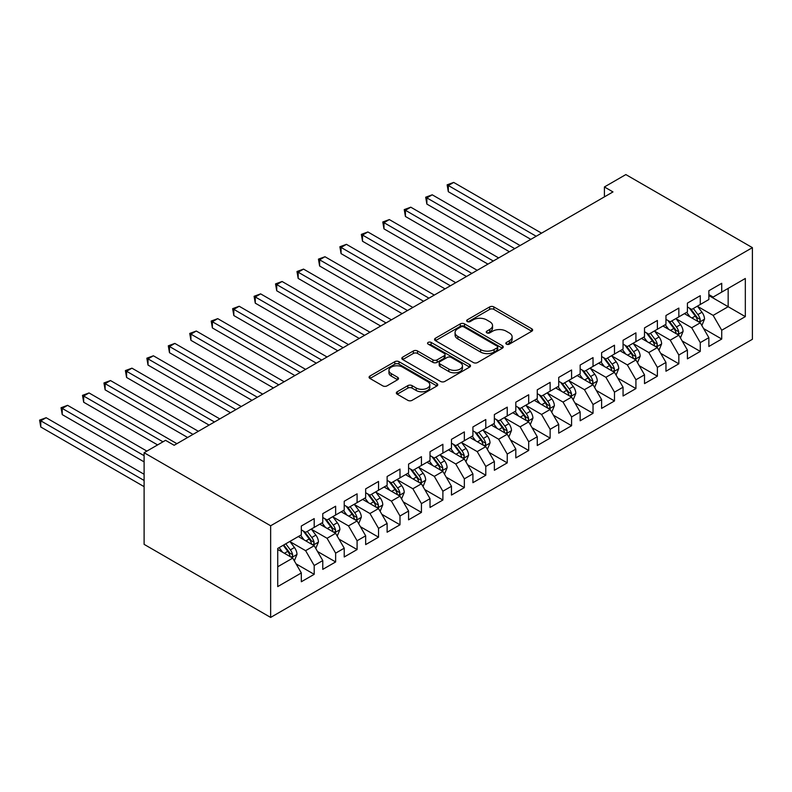 <?xml version="1.0" encoding="UTF-8"?>
<svg xmlns="http://www.w3.org/2000/svg" width="792" height="792" viewBox="0 0 792 792"><rect width="100%" height="100%" fill="white"/><g stroke="black" fill="none" stroke-linecap="round" stroke-linejoin="round"><path stroke-width="1.19" d="M506.435 344.144A2.089 1.208 0 0 0 509.385 344.144L531.759 331.234A2.98 1.723 0 0 0 532.63 330.017A2.98 1.723 0 0 0 531.759 328.799L493.862 306.92A2.98 1.723 0 0 0 489.644 306.92L467.28 319.839A2.089 1.208 0 0 0 466.666 320.691A2.089 1.208 0 0 0 467.28 321.542A2.089 1.208 0 0 0 470.23 321.542L473.121 319.869A9.524 5.504 0 0 1 486.595 319.869L489.753 321.691A9.524 5.504 0 0 1 492.545 325.581A9.524 5.504 0 0 1 489.753 329.472L486.862 331.145A2.089 1.208 0 0 0 486.248 331.997A2.089 1.208 0 0 0 486.862 332.848A2.089 1.208 0 0 0 489.803 332.848L492.703 331.175A9.524 5.504 0 0 1 506.177 331.175L509.335 332.996A9.524 5.504 0 0 1 512.127 336.887A9.524 5.504 0 0 1 509.335 340.778L506.435 342.451A2.089 1.208 0 0 0 505.831 343.292A2.089 1.208 0 0 0 506.435 344.144L506.435 342.451M397.218 391.763A2.98 1.723 0 0 0 396.346 392.981A2.98 1.723 0 0 0 397.218 394.198L407.85 400.336A2.98 1.723 0 0 0 412.068 400.336L436.907 385.991A2.98 1.723 0 0 0 437.778 384.773A2.98 1.723 0 0 0 436.907 383.566L399.01 361.687A2.98 1.723 0 0 0 394.802 361.687L369.953 376.022A2.98 1.723 0 0 0 369.082 377.24A2.98 1.723 0 0 0 369.953 378.457L382.803 385.872A2.98 1.723 0 0 0 387.011 385.872L397.643 379.734A2.98 1.723 0 0 0 398.515 378.517A2.98 1.723 0 0 0 397.643 377.299L391.278 373.626A7.97 4.594 0 0 1 388.941 370.369A7.97 4.594 0 0 1 393.862 366.122A7.97 4.594 0 0 1 402.534 367.122L427.482 381.526A7.97 4.594 0 0 1 429.818 384.773A7.97 4.594 0 0 1 424.898 389.03A7.97 4.594 0 0 1 416.226 388.03L412.068 385.625A2.98 1.723 0 0 0 407.85 385.625L397.218 391.763L397.218 394.198L407.85 388.11L407.85 385.625M144.104 452.717L270.646 525.779L270.646 617.423L144.104 544.351L144.104 452.717L165.548 440.332L174.131 445.282L612.978 191.921L604.405 186.962L604.405 196.871M604.405 186.962L625.848 174.577L752.4 247.649L270.646 525.779M473.329 362.528A2.98 1.723 0 0 0 477.546 362.528L502.385 348.193A2.98 1.723 0 0 0 503.257 346.975A2.98 1.723 0 0 0 502.385 345.757L464.488 323.878A2.98 1.723 0 0 0 460.281 323.878L435.432 338.224A2.98 1.723 0 0 0 434.56 339.441A2.98 1.723 0 0 0 435.432 340.649L473.329 362.528M429.007 344.599A2.089 1.208 0 0 1 431.115 344.896L431.115 342.411L469.646 364.657A2.98 1.723 0 0 1 470.517 365.874A2.98 1.723 0 0 1 469.646 367.092L444.807 381.437A2.98 1.723 0 0 1 440.59 381.437L402.692 359.558L402.692 357.123A2.98 1.723 0 0 0 401.821 358.34A2.98 1.723 0 0 0 402.692 359.558M402.692 357.123L413.325 350.985A2.98 1.723 0 0 1 417.542 350.985L432.907 359.855A2.98 1.723 0 0 0 437.115 359.855L444.173 355.786A2.98 1.723 0 0 0 445.045 354.568A2.98 1.723 0 0 0 444.173 353.351L428.175 344.114A2.089 1.208 0 0 1 427.561 343.263A2.089 1.208 0 0 1 428.848 342.154A2.089 1.208 0 0 1 431.115 342.411M270.646 617.423L752.4 339.283L752.4 247.649M708.86 295.565L728.165 306.712L728.165 288.387L745.322 278.477L721.73 292.1L721.73 283.308L708.86 290.743L708.86 299.534L700.277 304.484L700.277 295.693L687.407 303.118L687.407 311.919L678.833 316.869L678.833 308.078L665.963 315.503L665.963 324.294L657.38 329.254L657.38 320.463L644.51 327.888L644.51 336.679L635.927 341.639L635.927 332.848L623.057 340.273L623.057 349.064L614.483 354.024L614.483 345.223L601.613 352.658L601.613 361.449L593.03 366.399L593.03 357.608L580.16 365.043L580.16 373.834L571.586 378.784L571.586 369.993L558.716 377.428L558.716 386.219L550.133 391.169L550.133 382.378L537.263 389.812L537.263 398.604L528.69 403.554L528.69 394.762L515.82 402.188L515.82 410.989L507.236 415.939L507.236 407.147L494.366 414.572L494.366 423.364L485.783 428.323L485.783 419.532L472.913 426.957L472.913 435.748L464.34 440.708L464.34 431.907L451.47 439.342L451.47 448.133L442.886 453.083L442.886 444.292L430.016 451.727L430.016 460.518L421.443 465.468L421.443 456.677L408.573 464.112L408.573 472.903L399.99 477.853L399.99 469.062L387.12 476.497L387.12 485.288L378.536 490.238L378.536 481.447L365.666 488.872L365.666 497.673L357.093 502.623L357.093 493.832L344.223 501.257L344.223 510.048L335.64 515.008L335.64 506.217L322.77 513.642L322.77 522.433L314.196 527.393L314.196 518.602L301.326 526.027L301.326 534.818L277.725 548.44L277.725 586.585L301.326 572.962L292.743 558.103L277.725 549.43M745.322 278.477L745.322 316.622L721.73 330.244L713.147 315.384L697.594 306.405M703.603 328.571L721.73 339.035L721.73 330.244M721.73 339.035L708.86 346.47L708.86 337.669L700.277 342.629L691.703 327.769L676.15 318.79M682.15 340.956L700.277 351.42L700.277 342.629M700.277 351.42L687.407 358.845L687.407 350.054L678.833 355.014L670.25 340.154L654.697 331.175M660.706 353.341L678.833 363.805L678.833 355.014M678.833 363.805L665.963 371.23L665.963 362.439L657.38 367.399L648.797 352.529L633.253 343.56M639.253 365.726L657.38 376.19L657.38 367.399M657.38 376.19L644.51 383.615L644.51 374.824L635.927 379.774L627.353 364.914L611.8 355.935M617.809 378.111L635.927 388.575L635.927 379.774M635.927 388.575L623.057 396L623.057 387.209L614.483 392.159L605.9 377.299L590.347 368.32M596.356 390.486L614.483 400.95L614.483 392.159M614.483 400.95L601.613 408.385L601.613 399.594L593.03 404.544L584.456 389.684L568.904 380.704M574.913 402.871L593.03 413.335L593.03 404.544M593.03 413.335L580.16 420.77L580.16 411.979L571.586 416.929L563.003 402.069L547.45 393.089M553.459 415.255L571.586 425.72L571.586 416.929M571.586 425.72L558.716 433.155L558.716 424.363L550.133 429.313L541.55 414.454L526.007 405.474M532.006 427.64L550.133 438.105L550.133 429.313M550.133 438.105L537.263 445.54L537.263 436.738L528.69 441.698L520.106 426.838L504.553 417.859M510.563 440.025L528.69 450.49L528.69 441.698M528.69 450.49L515.82 457.915L515.82 449.123L507.236 454.083L498.653 439.223L483.1 430.244M489.11 452.41L507.236 462.875L507.236 454.083M507.236 462.875L494.366 470.3L494.366 461.508L485.783 466.458L477.21 451.598L461.657 442.629M467.666 464.795L485.783 475.259L485.783 466.458M485.783 475.259L472.913 482.684L472.913 473.893L464.34 478.843L455.756 463.983L440.203 455.004M446.213 477.17L464.34 487.634L464.34 478.843M464.34 487.634L451.47 495.069L451.47 486.278L442.886 491.228L434.313 476.368L418.76 467.389M424.76 489.555L442.886 500.019L442.886 491.228M442.886 500.019L430.016 507.454L430.016 498.663L421.443 503.613L412.86 488.753L397.307 479.774M403.316 501.94L421.443 512.404L421.443 503.613M421.443 512.404L408.573 519.839L408.573 511.048L399.99 515.998L391.406 501.138L375.863 492.159M381.863 514.325L399.99 524.789L399.99 515.998M399.99 524.789L387.12 532.224L387.12 523.423L378.536 528.383L369.963 513.523L354.41 504.544M360.419 526.71L378.536 537.174L378.536 528.383M378.536 537.174L365.666 544.599L365.666 535.808L357.093 540.768L348.51 525.908L332.957 516.928M338.966 539.095L357.093 549.559L357.093 540.768M357.093 549.559L344.223 556.984L344.223 548.193L335.64 553.153L327.066 538.283L311.513 529.313M317.513 551.479L335.64 561.944L335.64 553.153M335.64 561.944L322.77 569.369L322.77 560.578L314.196 565.528L305.613 550.668L290.06 541.688M296.069 563.864L314.196 574.329L314.196 565.528M314.196 574.329L301.326 581.754L301.326 572.962M301.326 529.868L305.613 532.343L314.196 527.393M277.725 566.765L292.743 558.103M322.77 517.483L327.066 519.958L335.64 515.008M305.613 550.668L314.196 545.718L298.317 536.55M322.77 560.578L314.196 545.718M344.223 505.098L348.51 507.573L357.093 502.623M327.066 538.283L335.64 533.333L319.77 524.165M344.223 548.193L335.64 533.333M365.666 492.713L369.963 495.188L378.536 490.238M348.51 525.908L357.093 520.948L341.223 511.79M365.666 535.808L357.093 520.948M387.12 480.328L391.406 482.813L399.99 477.853M369.963 513.523L378.536 508.563L362.667 499.405M387.12 523.423L378.536 508.563M408.573 467.953L412.86 470.428L421.443 465.468M391.406 501.138L399.99 496.188L384.12 487.021M408.573 511.048L399.99 496.188M430.016 455.568L434.313 458.043L442.886 453.083M412.86 488.753L421.443 483.803L405.563 474.636M430.016 498.663L421.443 483.803M451.47 443.183L455.756 445.658L464.34 440.708M434.313 476.368L442.886 471.418L427.017 462.251M451.47 486.278L442.886 471.418M472.913 430.798L477.21 433.273L485.783 428.323M455.756 463.983L464.34 459.033L448.46 449.866M472.913 473.893L464.34 459.033M494.366 418.414L498.653 420.889L507.236 415.939M477.21 451.598L485.783 446.648L469.913 437.481M494.366 461.508L485.783 446.648M515.82 406.029L520.106 408.504L528.69 403.554M498.653 439.223L507.236 434.263L491.367 425.106M515.82 449.123L507.236 434.263M537.263 393.644L541.55 396.119L550.133 391.169M520.106 426.838L528.69 421.879L512.81 412.721M537.263 436.738L528.69 421.879M558.716 381.259L563.003 383.744L571.586 378.784M541.55 414.454L550.133 409.494L534.263 400.336M558.716 424.363L550.133 409.494M580.16 368.884L584.456 371.359L593.03 366.399M563.003 402.069L571.586 397.119L555.707 387.951M580.16 411.979L571.586 397.119M601.613 356.499L605.9 358.974L614.483 354.024M584.456 389.684L593.03 384.734L577.16 375.566M601.613 399.594L593.03 384.734M623.057 344.114L627.353 346.589L635.927 341.639M605.9 377.299L614.483 372.349L598.613 363.182M623.057 387.209L614.483 372.349M644.51 331.729L648.797 334.204L657.38 329.254M627.353 364.914L635.927 359.964L620.057 350.797M644.51 374.824L635.927 359.964M665.963 319.344L670.25 321.819L678.833 316.869M648.797 352.529L657.38 347.579L641.51 338.412M665.963 362.439L657.38 347.579M687.407 306.959L691.703 309.434L700.277 304.484M670.25 340.154L678.833 335.194L662.953 326.037M687.407 350.054L678.833 335.194M708.86 294.575L713.147 297.059L721.73 292.1M691.703 327.769L700.277 322.809L684.407 313.652M708.86 337.669L700.277 322.809M713.147 315.384L728.165 306.712L745.322 316.622M507.266 344.441L509.335 343.253A9.524 5.504 0 0 0 512.127 339.362L512.127 336.887M492.545 325.581L492.545 328.056A9.524 5.504 0 0 1 489.753 331.947L487.694 333.135M531.719 331.254L493.862 309.395A2.98 1.723 0 0 0 489.644 309.395L468.112 321.829M502.346 348.213L464.488 326.353A2.98 1.723 0 0 0 460.281 326.353L435.471 340.679L435.432 338.224M497.119 347.827A2.089 1.208 0 0 0 497.732 346.975A2.089 1.208 0 0 0 497.119 346.124L463.855 326.918A2.089 1.208 0 0 0 460.904 326.918L457.855 328.68A9.524 5.504 0 0 0 455.063 332.571A9.524 5.504 0 0 0 457.855 336.461L480.595 349.589A9.524 5.504 0 0 0 494.069 349.589L497.119 347.827L497.119 350.302A2.089 1.208 0 0 0 497.732 349.45L497.732 346.975M455.063 332.571L455.063 335.046A9.524 5.504 0 0 0 457.855 338.936L457.855 336.461M497.119 350.302L494.069 352.064A9.524 5.504 0 0 1 480.595 352.064L457.855 338.936M402.732 359.578L413.325 353.46L413.325 350.985M445.045 354.568L445.045 357.043A2.98 1.723 0 0 1 444.173 358.261L437.115 362.34A2.98 1.723 0 0 1 432.907 362.34L417.542 353.46A2.98 1.723 0 0 0 413.325 353.46M431.115 344.896L469.607 367.112M448.856 369.062A7.97 4.594 0 0 0 457.538 370.062A7.97 4.594 0 0 0 462.449 365.815A7.97 4.594 0 0 0 460.122 362.568L451.331 357.489A2.98 1.723 0 0 0 447.124 357.489L440.065 361.558A2.98 1.723 0 0 0 439.194 362.776A2.98 1.723 0 0 0 440.065 363.993L448.856 369.062L448.856 371.547A7.97 4.594 0 0 0 457.538 372.537A7.97 4.594 0 0 0 462.449 368.29L462.449 365.815M439.194 362.776L439.194 365.251A2.98 1.723 0 0 0 440.065 366.468L440.065 363.993M448.856 371.547L440.065 366.468M429.818 384.773L429.818 387.258A7.97 4.594 0 0 1 424.898 391.505A7.97 4.594 0 0 1 416.226 390.505L412.068 388.11A2.98 1.723 0 0 0 407.85 388.11M388.941 370.369L388.941 372.854A7.97 4.594 0 0 0 391.278 376.101L391.278 373.626M397.604 379.754L391.278 376.101M436.907 383.566L436.907 385.991L399.01 364.162A2.98 1.723 0 0 0 394.802 364.162L369.993 378.477M701.87 325.562L704.524 319.077A8.039 4.643 -120 0 0 701.959 312.226L697.406 306.148M690.139 316.958L686.674 312.335M685.06 314.028L684.664 313.503M541.55 233.155L453.677 182.417L448.312 185.516L448.312 191.704L530.828 239.352M698.762 321.938L700.009 320.819L700.187 319.414A8.039 4.643 -120 0 0 697.881 314.582L693.327 308.494M690.723 308.88L696.356 316.394A4.099 2.366 60 0 1 697.099 317.632L700.187 319.414M689.317 308.058L695.307 316.067A8.039 4.643 60 0 1 697.613 320.899L697.772 321.364M448.312 191.704L447.133 184.833L536.194 236.254M447.133 184.833L453.677 182.417M680.417 337.946L683.07 331.452A8.039 4.643 -120 0 0 680.506 324.611L675.952 318.532M668.696 329.343L665.231 324.72M663.607 326.413L663.211 325.888M520.106 245.54L432.224 194.802L426.868 197.901L426.868 204.089L509.375 251.727M677.318 334.323L678.556 333.204L678.734 331.798A8.039 4.643 -120 0 0 676.437 326.967L671.873 320.879M669.28 321.265L674.903 328.769A4.099 2.366 60 0 1 675.645 330.017L678.734 331.798M667.864 320.443L673.863 328.452A8.039 4.643 60 0 1 676.16 333.283L676.328 333.749M426.868 204.089L425.69 197.218L514.741 248.638M425.69 197.218L432.224 194.802M658.964 350.331L661.627 343.837A8.039 4.643 -120 0 0 659.063 336.996L654.509 330.917M647.242 341.728L643.777 337.105M642.163 338.798L641.768 338.263M498.653 257.925L410.781 207.187L405.415 210.286L405.415 216.473L487.931 264.112M655.865 346.708L657.112 345.589L657.291 344.183A8.039 4.643 -120 0 0 654.984 339.352L650.43 333.264M647.826 333.64L653.459 341.154A4.099 2.366 60 0 1 654.202 342.401L657.291 344.183M646.411 332.828L652.41 340.837A8.039 4.643 60 0 1 654.717 345.668L654.875 346.134M405.415 216.473L404.237 209.603L493.297 261.023M404.237 209.603L410.781 207.187M637.52 362.716L640.174 356.222A8.039 4.643 -120 0 0 637.609 349.381L633.056 343.292M625.799 354.113L622.334 349.49M620.71 351.173L620.314 350.648M477.21 270.31L389.327 219.572L383.971 222.671L383.971 228.858L466.478 276.497M634.412 359.093L635.659 357.964L635.837 356.568A8.039 4.643 -120 0 0 633.541 351.727L628.977 345.649M626.383 346.025L632.006 353.539A4.099 2.366 60 0 1 632.749 354.786L635.837 356.568M624.967 345.213L630.967 353.222A8.039 4.643 60 0 1 633.263 358.053L633.422 358.519M383.971 228.858L382.783 221.988L471.844 273.398M382.783 221.988L389.327 219.572M616.067 375.101L618.73 368.607A8.039 4.643 -120 0 0 616.166 361.766L611.602 355.677M604.346 366.498L600.88 361.875M599.257 363.558L598.871 363.033M455.756 282.695L367.884 231.957L362.518 235.056L362.518 241.243L445.035 288.882M612.968 371.478L614.216 370.349L614.384 368.953A8.039 4.643 -120 0 0 612.087 364.112L607.533 358.033M604.93 358.41L610.553 365.924A4.099 2.366 60 0 1 611.305 367.171L614.384 368.953M603.514 357.598L609.513 365.597A8.039 4.643 60 0 1 611.81 370.438L611.978 370.903M362.518 241.243L361.34 234.373L450.391 285.783M361.34 234.373L367.884 231.957M594.624 387.476L597.277 380.992A8.039 4.643 -120 0 0 594.713 374.151L590.159 368.062M582.892 378.883L579.427 374.26M577.813 375.943L577.418 375.418M434.303 295.07L346.431 244.342L341.065 247.431L341.065 253.628L423.581 301.267M591.515 383.853L592.763 382.734L592.941 381.338A8.039 4.643 -120 0 0 590.634 376.497L586.08 370.418M583.476 370.795L589.109 378.309A4.099 2.366 60 0 1 589.852 379.556L592.941 381.338M582.071 369.983L588.06 377.982A8.039 4.643 60 0 1 590.367 382.823L590.525 383.288M341.065 253.628L339.887 246.757L428.947 298.168M339.887 246.757L346.431 244.342M573.17 399.861L575.833 393.377A8.039 4.643 -120 0 0 573.26 386.526L568.706 380.447M561.449 391.258L557.984 386.635M556.36 388.327L555.964 387.803M412.86 307.454L324.977 256.727L319.622 259.816L319.622 266.013L402.138 313.652M570.072 396.238L571.309 395.119L571.487 393.713A8.039 4.643 -120 0 0 569.191 388.882L564.637 382.803M562.033 383.18L567.656 390.694A4.099 2.366 60 0 1 568.399 391.931L571.487 393.713M560.617 382.358L566.617 390.367A8.039 4.643 60 0 1 568.913 395.208L569.082 395.673M319.622 266.013L318.443 259.132L407.494 310.553M318.443 259.132L324.977 256.727M551.717 412.246L554.38 405.761A8.039 4.643 -120 0 0 551.816 398.911L547.262 392.832M539.995 403.643L536.531 399.019M534.917 400.712L534.521 400.188M391.406 319.839L303.534 269.102L298.168 272.2L298.168 278.398L380.685 326.037M548.618 408.623L549.866 407.504L550.044 406.098A8.039 4.643 -120 0 0 547.737 401.267L543.183 395.188M540.58 395.564L546.213 403.078A4.099 2.366 60 0 1 546.955 404.316L550.044 406.098M539.164 394.743L545.163 402.752A8.039 4.643 60 0 1 547.47 407.583L547.628 408.048M298.168 278.398L296.99 271.517L386.05 322.938M296.99 271.517L303.534 269.102M530.274 424.631L532.927 418.146A8.039 4.643 -120 0 0 530.363 411.296L525.809 405.217M518.552 416.028L515.087 411.404M513.463 413.097L513.067 412.573M369.963 332.224L282.081 281.487L276.725 284.585L276.725 290.773L359.231 338.412M527.165 421.007L528.413 419.889L528.591 418.483A8.039 4.643 -120 0 0 526.294 413.652L521.73 407.563M519.136 407.949L524.759 415.463A4.099 2.366 60 0 1 525.502 416.701L528.591 418.483M517.721 407.128L523.72 415.137A8.039 4.643 60 0 1 526.017 419.968L526.175 420.433M276.725 290.773L275.537 283.902L364.597 335.323M275.537 283.902L282.081 281.487M508.82 437.016L511.483 430.521A8.039 4.643 -120 0 0 508.919 423.68L504.356 417.602M497.099 428.413L493.634 423.789M492.02 425.482L491.624 424.948M348.51 344.609L260.637 293.872L255.272 296.97L255.272 303.158L337.788 350.797M505.722 433.392L506.969 432.274L507.137 430.868A8.039 4.643 -120 0 0 504.841 426.037L500.287 419.948M497.683 420.334L503.316 427.838A4.099 2.366 60 0 1 504.058 429.086L507.137 430.868M496.267 419.512L502.267 427.522A8.039 4.643 60 0 1 504.563 432.353L504.732 432.818M255.272 303.158L254.093 296.287L343.144 347.708M254.093 296.287L260.637 293.872M487.377 449.401L490.03 442.906A8.039 4.643 -120 0 0 487.466 436.065L482.912 429.977M475.645 440.798L472.19 436.174M470.567 437.857L470.171 437.332M327.066 356.994L239.184 306.257L233.818 309.355L233.818 315.543L316.335 363.182M484.268 445.777L485.516 444.658L485.694 443.253A8.039 4.643 -120 0 0 483.387 438.422L478.833 432.333M476.23 432.709L481.863 440.223A4.099 2.366 60 0 1 482.605 441.471L485.694 443.253M474.824 431.897L480.813 439.906A8.039 4.643 60 0 1 483.12 444.738L483.278 445.203M233.818 315.543L232.64 308.672L321.7 360.083M232.64 308.672L239.184 306.257M465.924 461.785L468.587 455.291A8.039 4.643 -120 0 0 466.023 448.45L461.459 442.362M454.202 453.182L450.737 448.559M449.113 450.242L448.727 449.717M305.613 369.379L217.741 318.641L212.375 321.74L212.375 327.928L294.891 375.566M462.825 458.162L464.072 457.033L464.241 455.638A8.039 4.643 -120 0 0 461.944 450.797L457.39 444.718M454.786 445.094L460.409 452.608A4.099 2.366 60 0 1 461.162 453.856L464.241 455.638M453.37 444.282L459.37 452.281A8.039 4.643 60 0 1 461.667 457.123L461.835 457.588M212.375 327.928L211.197 321.057L300.247 372.468M211.197 321.057L217.741 318.641M444.47 474.17L447.133 467.676A8.039 4.643 -120 0 0 444.569 460.835L440.015 454.747M432.749 465.567L429.284 460.944M427.67 462.627L427.274 462.102M284.16 381.754L196.287 331.026L190.921 334.115L190.921 340.312L273.438 387.951M441.372 470.537L442.619 469.418L442.797 468.022A8.039 4.643 -120 0 0 440.491 463.181L435.937 457.103M433.333 457.479L438.966 464.993A4.099 2.366 60 0 1 439.708 466.24L442.797 468.022M431.927 456.667L437.917 464.666A8.039 4.643 60 0 1 440.223 469.507L440.382 469.973M190.921 340.312L189.743 333.442L278.804 384.853M189.743 333.442L196.287 331.026M423.027 486.545L425.68 480.061A8.039 4.643 -120 0 0 423.116 473.21L418.562 467.132M411.305 477.952L407.84 473.319M406.217 475.012L405.821 474.487M262.716 394.139L174.834 343.411L169.478 346.5L169.478 352.697L251.985 400.336M419.928 482.922L421.166 481.803L421.344 480.397A8.039 4.643 -120 0 0 419.047 475.566L414.483 469.488M411.889 469.864L417.513 477.378A4.099 2.366 60 0 1 418.255 478.615L421.344 480.397M410.474 469.052L416.473 477.051A8.039 4.643 60 0 1 418.77 481.892L418.938 482.358M169.478 352.697L168.3 345.827L257.351 397.238M168.3 345.827L174.834 343.411M401.574 498.93L404.237 492.446A8.039 4.643 -120 0 0 401.673 485.595L397.119 479.516M389.852 490.327L386.387 485.704M384.773 487.397L384.377 486.872M241.263 406.524L153.391 355.786L148.025 358.885L148.025 365.082L230.541 412.721M398.475 495.307L399.722 494.188L399.901 492.782A8.039 4.643 -120 0 0 397.594 487.951L393.04 481.873M390.436 482.249L396.069 489.763A4.099 2.366 60 0 1 396.812 491L399.901 492.782M389.02 481.427L395.02 489.436A8.039 4.643 60 0 1 397.327 494.267L397.485 494.733M148.025 365.082L146.847 358.202L235.907 409.622M146.847 358.202L153.391 355.786M380.13 511.315L382.783 504.831A8.039 4.643 -120 0 0 380.219 497.98L375.665 491.901M368.399 502.712L364.944 498.089M363.32 499.782L362.924 499.257M219.82 418.909L131.937 368.171L126.581 371.27L126.581 377.457L209.088 425.106M377.022 507.692L378.269 506.573L378.447 505.167A8.039 4.643 -120 0 0 376.15 500.336L371.587 494.248M368.993 494.634L374.616 502.148A4.099 2.366 60 0 1 375.358 503.385L378.447 505.167M367.577 493.812L373.577 501.821A8.039 4.643 60 0 1 375.873 506.652L376.032 507.118M126.581 377.457L125.393 370.587L214.454 422.007M125.393 370.587L131.937 368.171M358.677 523.7L361.34 517.206A8.039 4.643 -120 0 0 358.776 510.365L354.212 504.286M346.955 515.097L343.49 510.474M341.867 512.167L341.481 511.642M198.366 431.293L110.494 380.556L105.128 383.655L105.128 389.842L187.645 437.481M355.578 520.077L356.826 518.958L356.994 517.552A8.039 4.643 -120 0 0 354.697 512.721L350.143 506.632M347.54 507.019L353.163 514.523A4.099 2.366 60 0 1 353.915 515.77L356.994 517.552M346.124 506.197L352.123 514.206A8.039 4.643 60 0 1 354.42 519.037L354.588 519.502M105.128 389.842L103.95 382.972L193 434.392M103.95 382.972L110.494 380.556M337.234 536.085L339.887 529.591A8.039 4.643 -120 0 0 337.323 522.75L332.769 516.671M325.502 527.482L322.037 522.859M320.423 524.552L320.027 524.017M176.913 443.678L89.041 392.941L83.675 396.04L83.675 402.227L157.608 444.916M334.125 532.462L335.372 531.343L335.551 529.937A8.039 4.643 -120 0 0 333.244 525.106L328.69 519.017M326.086 519.394L331.719 526.908A4.099 2.366 60 0 1 332.462 528.155L335.551 529.937M324.68 518.582L330.67 526.591A8.039 4.643 60 0 1 332.977 531.422L333.135 531.887M83.675 402.227L82.497 395.357L162.974 441.817M82.497 395.357L89.041 392.941M315.78 548.47L318.443 541.976A8.039 4.643 -120 0 0 315.869 535.135L311.315 529.046M304.059 539.867L300.594 535.243M298.97 536.927L298.574 536.402M146.886 451.103L67.587 405.326L62.231 408.425L62.231 414.612L144.104 461.885M312.682 544.846L313.919 543.718L314.097 542.322A8.039 4.643 -120 0 0 311.8 537.481L307.247 531.402M304.643 531.779L310.266 539.293A4.099 2.366 60 0 1 311.008 540.54L314.097 542.322M303.227 530.967L309.227 538.976A8.039 4.643 60 0 1 311.523 543.807L311.692 544.272M62.231 414.612L61.053 407.741L144.104 455.687M61.053 407.741L67.587 405.326M294.327 560.855L296.99 554.36A8.039 4.643 -120 0 0 294.426 547.519L289.872 541.431M282.605 552.252L279.14 547.628M144.104 474.269L46.144 417.711L40.778 420.809L40.778 426.997L144.104 486.644M291.228 557.231L292.476 556.103L292.654 554.707A8.039 4.643 -120 0 0 290.347 549.866L285.793 543.787M283.783 544.946L288.823 551.678A4.099 2.366 60 0 1 289.565 552.925L292.654 554.707M283.219 545.272L287.773 551.351A8.039 4.643 60 0 1 290.08 556.192L290.238 556.657M40.778 426.997L39.6 420.126L144.104 480.457M39.6 420.126L46.144 417.711M509.335 343.253L509.335 340.778M486.862 332.848L486.862 331.145M489.753 331.947L489.753 329.472M467.28 321.542L467.28 319.839M489.644 309.395L489.644 306.92M493.862 309.395L493.862 306.92M531.759 331.234L531.759 328.799M460.281 326.353L460.281 323.878M464.488 326.353L464.488 323.878M502.385 348.193L502.385 345.757M480.595 352.064L480.595 349.589M494.069 352.064L494.069 349.589M417.542 353.46L417.542 350.985M432.907 362.34L432.907 359.855M437.115 362.34L437.115 359.855M444.173 358.261L444.173 355.786M469.646 367.092L469.646 364.657M412.068 388.11L412.068 385.625M416.226 390.505L416.226 388.03M397.643 379.734L397.643 377.299M369.953 378.457L369.953 376.022M394.802 364.162L394.802 361.687M399.01 364.162L399.01 361.687M699.267 322.235L704.474 319.226M697.881 314.582L701.959 312.226M691.951 318.008L695.307 316.067M677.823 334.61L683.021 331.61M676.437 326.967L680.506 324.611M670.507 330.393L673.863 328.452M656.37 346.995L661.577 343.995M654.984 339.352L659.063 336.996M649.054 342.778L652.41 340.837M634.927 359.38L640.124 356.38M633.541 351.727L637.609 349.381M627.601 355.153L630.967 353.222M613.473 371.765L618.671 368.765M612.087 364.112L616.166 361.766M606.157 367.538L609.513 365.597M592.02 384.15L597.227 381.15M590.634 376.497L594.713 374.151M584.704 379.922L588.06 377.982M570.577 396.535L575.774 393.525M569.191 388.882L573.26 386.526M563.261 392.307L566.617 390.367M549.123 408.92L554.331 405.91M547.737 401.267L551.816 398.911M541.807 404.692L545.163 402.752M527.68 421.304L532.877 418.295M526.294 413.652L530.363 411.296M520.354 417.077L523.72 415.137M506.227 433.679L511.424 430.68M504.841 426.037L508.919 423.68M498.91 429.462L502.267 427.522M484.783 446.064L489.981 443.065M483.387 438.422L487.466 436.065M477.457 441.837L480.813 439.906M463.33 458.449L468.527 455.45M461.944 450.797L466.023 448.45M456.014 454.222L459.37 452.281M441.877 470.834L447.084 467.834M440.491 463.181L444.569 460.835M434.56 466.607L437.917 464.666M420.433 483.219L425.631 480.219M419.047 475.566L423.116 473.21M413.107 478.992L416.473 477.051M398.98 495.604L404.187 492.594M397.594 487.951L401.673 485.595M391.664 491.377L395.02 489.436M377.537 507.989L382.734 504.979M376.15 500.336L380.219 497.98M370.21 503.762L373.577 501.821M356.083 520.364L361.281 517.364M354.697 512.721L358.776 510.365M348.767 516.146L352.123 514.206M334.63 532.749L339.837 529.749M333.244 525.106L337.323 522.75M327.314 528.531L330.67 526.591M313.187 545.134L318.384 542.134M311.8 537.481L315.869 535.135M305.87 540.906L309.227 538.976M291.733 557.519L296.941 554.519M290.347 549.866L294.426 547.519M284.417 553.291L287.773 551.351"/></g></svg>
